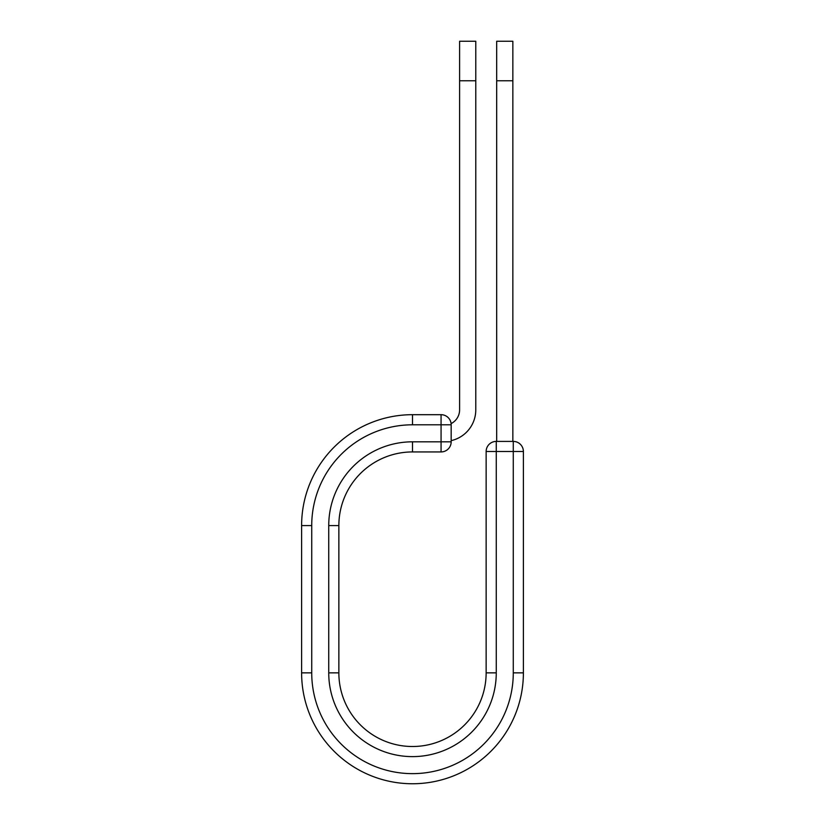 <?xml version="1.0" encoding="UTF-8"?>
<svg xmlns="http://www.w3.org/2000/svg" width="825" height="825" viewBox="0 0 825 825"><rect width="100%" height="100%" fill="white"/><g stroke="black" fill="none" stroke-linecap="round" stroke-linejoin="round"><path stroke-width="1.24" d="M475.778 80.757L459.597 80.757L459.597 41.25L475.778 41.25L475.778 409.85A31.546 31.546 0 0 1 451.172 440.632M459.597 80.757L459.597 409.85A15.366 15.366 0 0 1 451.1 423.607M451.172 424.803L451.172 441.818A10.106 10.106 0 0 1 441.066 451.935L441.066 414.686L412.5 414.686L412.5 424.803L451.172 424.803A10.106 10.106 0 0 0 441.066 414.686A10.106 10.106 0 0 1 451.172 424.803M412.5 451.935L441.066 451.935A10.106 10.106 0 0 0 451.172 441.818L412.5 441.818L412.5 451.935A73.642 73.642 0 0 0 338.858 525.577A73.642 73.642 0 0 1 412.5 451.935A73.642 73.642 0 0 0 338.858 525.577L338.858 672.86A73.642 73.642 0 0 0 412.5 746.512A73.642 73.642 0 0 0 486.142 672.86L486.142 451.512A10.106 10.106 0 0 1 496.258 441.406L513.274 441.406L513.274 451.512L486.142 451.512A10.106 10.106 0 0 1 496.258 441.406L496.258 672.86L486.142 672.86M513.274 672.86A100.774 100.774 0 0 1 412.5 773.644A100.774 100.774 0 0 1 311.726 672.86L301.61 672.86A110.89 110.89 0 0 0 412.5 783.75A110.89 110.89 0 0 0 523.39 672.86L513.274 672.86L513.274 451.512L523.39 451.512A10.106 10.106 0 0 0 513.274 441.406A10.106 10.106 0 0 1 523.39 451.512L523.39 672.86A110.89 110.89 0 0 1 412.5 783.75A110.89 110.89 0 0 1 301.61 672.86L301.61 525.577A110.89 110.89 0 0 1 412.5 414.686A110.89 110.89 0 0 0 301.61 525.577L311.726 525.577A100.774 100.774 0 0 1 412.5 424.803M512.851 80.757L496.681 80.757L496.681 41.25L512.851 41.25L512.851 441.406M496.681 441.406L496.681 80.757M496.258 672.86A83.758 83.758 0 0 1 412.5 756.618A83.758 83.758 0 0 1 328.742 672.86L328.742 525.577L338.858 525.577M328.742 525.577A83.758 83.758 0 0 1 412.5 441.818M311.726 672.86L311.726 525.577M328.742 672.86L338.858 672.86"/></g></svg>
